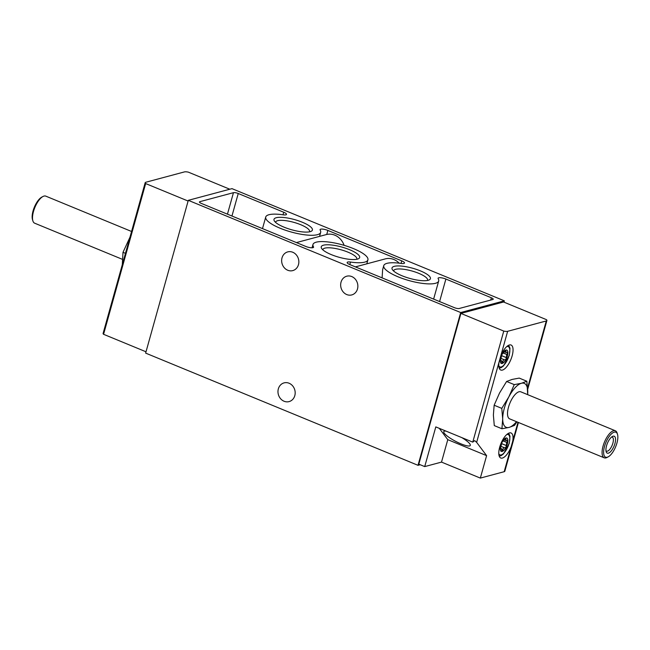 <?xml version="1.0" encoding="UTF-8"?>
<svg xmlns="http://www.w3.org/2000/svg" width="650" height="650" viewBox="0 0 650 650"><rect width="100%" height="100%" fill="white"/><g stroke="black" fill="none" stroke-linecap="round" stroke-linejoin="round"><path stroke-width="0.97" d="M506.821 354.412L505.993 359.344A7.223 2.852 112.4 0 0 507.861 352.641L506.821 354.412L503.449 353.031M502.929 361.831L502.182 363.464A7.223 2.852 112.4 0 0 505.993 359.344L504.603 359.905C503.709 359.491 503.157 360.092 502.938 361.717L501.564 361.262M500.931 358.345L504.603 359.905M500.248 360.726L500.76 360.937L500.248 360.88A7.223 2.852 112.4 0 0 502.182 363.464L501.995 363.447M500.248 360.815L500.727 361.01L500.248 360.88L502.117 354.177A7.223 2.852 112.4 0 0 500.248 360.88M502.182 363.464L501.605 362.074C501.54 360.523 501.256 360.141 500.76 360.937L501.223 360.506L500.329 360.141M504.603 351.455L505.927 350.058A7.223 2.852 112.4 0 0 502.117 354.177L504.603 351.455M504.294 351.942L507.861 352.641A7.223 2.852 112.4 0 0 505.927 350.058L506.09 350.058M506.805 352.267L507.861 352.641M505.781 352.552L505.927 350.058M502.702 441.293L505.919 438.011L505.773 440.513L507.861 440.594A7.223 2.852 112.4 0 0 505.919 438.011L506.082 438.019M506.805 440.229L507.861 440.594L506.732 442.431L505.984 447.306A7.223 2.852 112.4 0 0 507.861 440.594M502.929 449.784L502.182 451.425A7.223 2.852 112.4 0 0 505.984 447.306L504.603 447.866C503.709 447.444 503.149 448.053 502.929 449.678L501.556 449.223M500.248 448.687L500.76 448.898L500.24 448.841A7.223 2.852 112.4 0 0 502.182 451.425L501.995 451.409M500.24 448.776L500.719 448.971L500.24 448.841L502.117 442.138A7.223 2.852 112.4 0 0 500.24 448.841M502.182 451.425L501.605 450.027C501.532 448.484 501.247 448.102 500.76 448.898L501.215 448.468L500.321 448.094M505.919 438.011A7.223 2.852 112.4 0 0 502.117 442.138L502.751 441.261M145.186 182.691L103.098 333.442A5.484 1.454 15.6 0 0 103.569 334.303L145.657 183.56A5.484 1.454 -164.4 0 1 145.186 182.691A5.484 1.454 -164.4 0 1 145.811 182.252L184.446 171.909A5.484 1.454 -164.4 0 1 188.321 172.136L229.799 189.223M500.679 356.249L499.062 362.05A13.528 5.338 112.4 0 0 500.768 370.037A13.528 5.338 112.4 0 0 512.135 355.867A13.528 5.338 112.4 0 0 511.071 345.02A13.528 5.338 112.4 0 0 500.679 356.249L507.642 331.305A5.484 1.454 -164.4 0 1 503.766 331.077L472.761 442.122L435.801 426.904L424.718 466.594L418.811 464.165L460.907 313.422L503.766 331.077M499.062 362.05L476.637 442.358L474.687 440.611L472.761 442.122M511.152 446.769L512.769 440.968A13.528 5.338 112.4 0 0 511.071 432.981A13.528 5.338 112.4 0 0 500.979 443.454A13.528 5.338 112.4 0 0 500.76 457.998A13.528 5.338 112.4 0 0 511.152 446.769L504.189 471.705A5.484 1.454 15.6 0 0 504.814 471.266L518.432 422.476M460.907 313.422L503.571 301.998L546.431 319.654A5.484 1.454 -164.4 0 1 546.902 320.515A5.484 1.454 -164.4 0 1 546.276 320.962L507.642 331.305M476.637 442.358L486.606 455.642L480.334 478.091L504.189 471.705M439.302 428.342L447.777 439.652L441.512 462.101L480.334 478.091M441.512 462.101L424.718 466.594M514.256 384.621L508.861 396.841L501.792 408.379L502.694 418.909L501.93 428.756L494.284 425.604L493.382 415.074L494.146 405.226L499.541 393.006L506.61 381.469L512.078 379.438L519.22 378.097L526.858 381.241L521.398 383.281L514.256 384.621L506.61 381.469M355.412 266.882L366.779 263.843M350.504 262.048A28.519 7.564 15.6 0 0 367.916 259.829A28.519 7.564 15.6 0 0 342.485 244.871A28.519 7.564 15.6 0 0 312.983 244.489A28.519 7.564 15.6 0 0 313.487 246.797A5.484 1.454 15.6 0 1 313.584 247.244A5.484 1.454 15.6 0 1 305.784 246.439L201.289 203.393A3.656 0.967 15.6 0 1 199.444 201.963A3.656 0.967 15.6 0 1 199.859 201.671L233.456 192.676A3.656 0.967 15.6 0 1 238.241 193.505L283.725 212.241A5.484 1.454 15.6 0 1 286.488 214.386A5.484 1.454 15.6 0 1 283.14 214.817A28.519 7.564 15.6 0 0 265.728 217.035A28.519 7.564 15.6 0 0 291.159 231.993A28.519 7.564 15.6 0 0 320.661 232.375A28.519 7.564 15.6 0 0 320.158 230.068A5.484 1.454 15.6 0 1 320.06 229.621A5.484 1.454 15.6 0 1 327.86 230.425L401.749 260.861A5.484 1.454 15.6 0 1 404.511 263.006A5.484 1.454 15.6 0 1 401.164 263.437A28.519 7.564 15.6 0 0 383.752 265.655A28.519 7.564 15.6 0 0 409.183 280.613A28.519 7.564 15.6 0 0 438.685 280.995A28.519 7.564 15.6 0 0 438.181 278.688A5.484 1.454 15.6 0 1 438.084 278.241A5.484 1.454 15.6 0 1 445.884 279.045L491.368 297.781A3.656 0.967 15.6 0 1 493.212 299.211A3.656 0.967 15.6 0 1 492.798 299.504L459.201 308.498A3.656 0.967 15.6 0 1 454.415 307.669L349.919 264.623A5.484 1.454 15.6 0 1 347.157 262.478A5.484 1.454 15.6 0 1 350.504 262.048L349.798 264.574M383.752 265.655L382.631 269.669L382.094 277.883M344.118 245.342A16.453 14.471 75 0 0 326.739 234.463L319.548 236.381L320.661 232.375M296.4 242.58L319.54 236.389M146.014 351.788L103.569 334.303M145.657 183.56L188.102 201.037M418.023 465.319L145.641 353.113L188.305 200.33L460.688 312.536L418.023 465.319L420.201 464.734M460.688 312.536L504.359 300.844L231.977 188.638L188.305 200.33M402.058 275.779A19.939 5.289 -164.4 0 1 392.364 269.571A19.939 5.289 -164.4 0 1 412.644 268.231A19.939 5.289 -164.4 0 1 429.293 279.882A19.939 5.289 -164.4 0 1 402.058 275.779M284.034 227.159A19.939 5.289 -164.4 0 1 274.341 220.951A19.939 5.289 -164.4 0 1 294.621 219.611A19.939 5.289 -164.4 0 1 311.269 231.262A19.939 5.289 -164.4 0 1 284.034 227.159M331.289 254.613A19.939 5.289 -164.4 0 1 321.596 248.406A19.939 5.289 -164.4 0 1 341.876 247.065A19.939 5.289 -164.4 0 1 358.524 258.716A19.939 5.289 -164.4 0 1 331.289 254.613M504.359 300.844L503.986 302.169M341.031 282.173A9.685 8.523 75 0 1 346.751 276.201A9.685 8.523 75 0 1 357.492 283.359A9.685 8.523 75 0 1 351.764 294.921A9.685 8.523 75 0 1 343.168 291.907A9.685 8.523 75 0 1 341.031 282.173M278.346 388.846A9.685 8.523 75 0 1 284.066 382.882A9.685 8.523 75 0 1 294.808 390.033A9.685 8.523 75 0 1 289.079 401.602A9.685 8.523 75 0 1 280.483 398.588A9.685 8.523 75 0 1 278.346 388.846M282.019 257.863A9.685 8.523 75 0 1 287.739 251.891A9.685 8.523 75 0 1 298.48 259.049A9.685 8.523 75 0 1 292.752 270.611A9.685 8.523 75 0 1 284.164 267.597A9.685 8.523 75 0 1 282.019 257.863M366.795 263.835L385.32 258.879A16.453 14.471 75 0 1 399.165 263.169M322.831 249.828A17.623 4.672 -164.4 0 1 322.863 249.616A17.623 4.672 -164.4 0 1 341.104 249.811A17.623 4.672 -164.4 0 1 356.809 259.098A17.623 4.672 -164.4 0 1 356.728 259.293M275.584 222.373A17.623 4.672 -164.4 0 1 275.616 222.162A17.623 4.672 -164.4 0 1 293.849 222.357A17.623 4.672 -164.4 0 1 309.554 231.636A17.623 4.672 -164.4 0 1 309.473 231.831M393.599 270.993A17.623 4.672 -164.4 0 1 393.632 270.782A17.623 4.672 -164.4 0 1 411.873 270.977A17.623 4.672 -164.4 0 1 427.578 280.256A17.623 4.672 -164.4 0 1 427.497 280.451M122.306 264.664L122.996 252.33L125.458 253.346M122.996 252.33L129.951 237.258M122.289 259.285L34.645 223.186A14.625 5.777 -67.6 0 1 32.89 220.927L32.5 219.668A13.504 5.33 -67.6 0 1 33.061 210.933A13.504 5.33 -67.6 0 1 41.787 197.121L42.949 196.503A14.625 5.777 -67.6 0 1 45.784 196.138L131.568 231.481M32.89 220.927A14.625 5.777 -67.6 0 1 33.491 211.461A14.625 5.777 -67.6 0 1 42.949 196.503M501.93 428.756L509.072 427.416L514.54 425.384L516.904 421.85M501.792 408.379L494.146 405.226M527.711 394.672L526.858 381.241M604.533 446.347A13.504 5.33 -67.6 0 1 611.431 433.891A13.504 5.33 -67.6 0 1 617.5 434.289A13.504 5.33 -67.6 0 1 615.664 446.721A13.504 5.33 -67.6 0 1 608.213 456.836A13.504 5.33 -67.6 0 1 604.533 446.347M606.539 445.811A9.141 3.608 -67.6 0 1 612.446 436.467A9.141 3.608 -67.6 0 1 614.071 446.062A9.141 3.608 -67.6 0 1 606.158 451.726A9.141 3.608 -67.6 0 1 606.539 445.811M608.213 456.836L607.051 457.454A14.625 5.777 -67.6 0 1 604.216 457.819A14.625 5.777 -67.6 0 1 603.07 446.095A14.625 5.777 -67.6 0 1 615.355 430.771A14.625 5.777 -67.6 0 1 617.11 433.03L617.5 434.289M604.216 457.819L509.665 418.868A14.625 5.777 -67.6 0 1 508.511 407.144A14.625 5.777 -67.6 0 1 520.804 391.82L615.355 430.771M516.498 421.679A23.766 9.384 -67.6 0 1 509.072 427.416A23.766 9.384 -67.6 0 1 502.694 418.909A23.766 9.384 -67.6 0 1 508.861 396.841A23.766 9.384 -67.6 0 1 521.398 383.281A23.766 9.384 -67.6 0 1 527.767 391.779A23.766 9.384 -67.6 0 1 527.637 394.639M445.965 431.088A14.942 3.136 -152.3 0 0 443.828 431.535A14.942 3.136 -152.3 0 0 455.569 441.309A14.942 3.136 -152.3 0 0 470.283 445.413A14.942 3.136 -152.3 0 0 461.825 437.621M447.777 439.652L486.606 455.642M611.561 437.076A7.556 2.982 -67.6 0 1 612.267 437.149A7.556 2.982 -67.6 0 1 612.154 445.274A7.556 2.982 -67.6 0 1 606.515 451.124A7.556 2.982 -67.6 0 1 605.954 450.669M546.276 320.962L527.613 387.822M517.985 422.297L512.769 440.968M313.276 247.569L313.487 246.797M401.034 263.412L401.749 260.861M326.739 234.463L327.86 230.425M490.734 300.056L491.368 297.781M439.595 301.567L445.884 279.045M283.01 214.801L283.725 212.241M231.953 216.028L238.241 193.505M227.451 214.175L233.456 192.676M199.648 202.434L199.859 201.671M498.794 453.765A10.969 4.331 112.4 0 0 503.815 453.172A10.969 4.331 112.4 0 0 509.088 443.373A10.969 4.331 112.4 0 0 506.691 434.598M498.794 365.804A10.969 4.331 112.4 0 0 503.815 365.219A10.969 4.331 112.4 0 0 509.096 355.412A10.969 4.331 112.4 0 0 506.691 346.637M503.449 440.984L506.813 442.374M503.392 441.049L506.732 442.431M505.968 445.421L501.564 443.601L505.911 445.372M501.54 449.101L502.929 449.678M505.091 438.718L505.927 439.059M505.017 438.799L505.871 439.148M505.968 357.459L501.573 355.648L505.919 357.411M501.54 361.14L502.938 361.717M505.091 350.756L505.927 351.098M505.017 350.838L505.871 351.187M503.392 353.088L506.74 354.469M546.902 320.515L527.694 389.293M366.795 263.843L367.916 259.829M312.057 247.796L312.983 244.489M433.623 299.106L438.685 280.995M262.494 228.613L265.728 217.035M508.698 433.192L509.998 436.264L509.299 443.219L503.587 453.789L501.239 455.593L499.233 456.178M508.698 345.231L509.998 348.303L509.299 355.266L503.596 365.828L501.239 367.632L499.233 368.217M500.923 446.298L504.384 447.728M504.294 439.904L505.773 440.513"/></g></svg>
